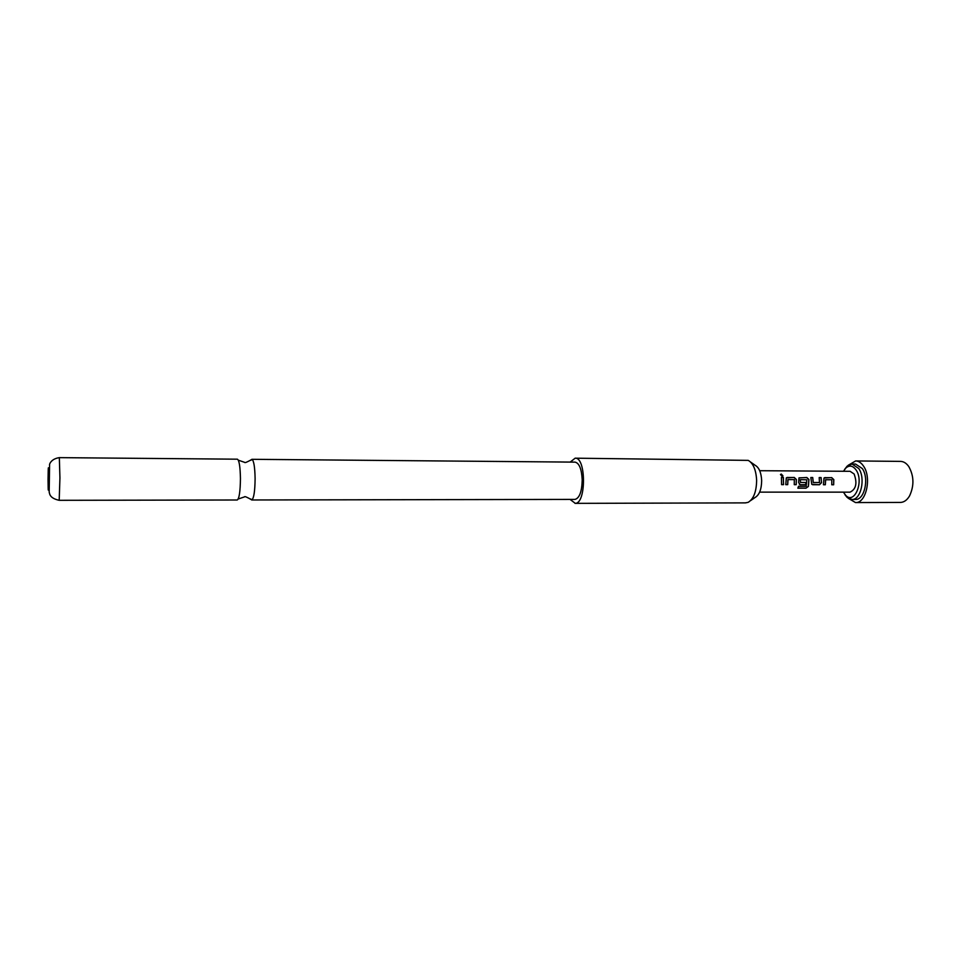 <?xml version="1.0" encoding="UTF-8"?>
<svg xmlns="http://www.w3.org/2000/svg" width="961" height="961" viewBox="0 0 961 961"><rect width="100%" height="100%" fill="white"/><g stroke="black" fill="none" stroke-linecap="round" stroke-linejoin="round"><path stroke-width="1.44" d="M781.245 474.037L782.927 475.755L782.134 476.296L780.464 474.59L781.245 474.037L782.747 476.031M250.665 498.939L251.866 499.96C253.872 498.206 254.953 491.095 255.109 478.638C254.881 467.226 253.848 460.787 252.01 459.334L250.797 460.355M848.167 465.304L855.638 460.944C858.641 461.028 861.296 462.794 863.579 466.205C871.867 477.797 866.041 503.492 855.494 502.567L848.058 498.158M855.638 460.944L900.541 461.388C903.664 461.472 906.415 463.202 908.794 466.578C914.007 475.947 914.271 485.713 909.587 495.864C907.064 500.14 904.001 502.327 900.397 502.435L855.494 502.567M844.635 469.388L847.206 466.073L852.023 464.031L858.774 468.536C865.777 478.41 860.84 500.237 851.902 499.444L847.097 497.378L844.959 494.735M852.023 464.031L855.566 464.067L862.329 468.56C869.369 478.422 864.419 500.225 855.446 499.444L851.902 499.444M843.458 471.274L845.968 467.899C849.62 464.956 853.008 465.689 856.155 470.085C864.119 481.425 854.569 504.633 845.872 495.54L843.386 492.152M823.433 484.752L823.997 478.049L831.721 477.617L833.824 479.635L833.655 484.776L831.758 484.776L831.818 479.767L825.655 479.743L825.343 484.752L823.433 484.752M819.481 484.74L811.793 484.332L810.808 477.521L812.73 477.533L813.27 482.518L819.481 482.53L819.192 477.557L821.102 477.569L821.511 482.686L819.481 484.74L812.766 484.728M798.519 486.278L806.171 486.29L806.844 479.815L800.381 479.659L800.513 482.47L806.015 482.494L805.762 484.704L800.225 484.692L798.651 482.614L798.963 477.953L806.82 477.497L808.958 479.527L808.405 486.434L805.979 488.2L797.858 488.188L798.519 486.278M785.762 484.656L786.302 477.905L794.242 477.437L796.381 479.479L796.213 484.68L794.266 484.68L794.315 479.611L788.02 479.587L787.708 484.656L785.762 484.656M781.581 484.644L781.425 477.377L783.383 477.389L783.539 484.644L781.581 484.644M759.707 470.71L850.125 471.31L854.113 473.989C857.428 483.179 856.083 489.245 850.053 492.152L759.634 492.128M750.697 462.133L755.178 465.304C759.07 467.526 761.232 472.632 761.665 480.596C761.52 489.353 759.322 494.987 755.07 497.498L750.553 500.645M570.209 462.097L575.159 458.181L748.223 460.379C753.256 463.25 756.055 469.905 756.631 480.332C756.427 491.792 753.58 499.131 748.078 502.375L745.412 502.867M575.159 458.181C586.15 457.016 586.282 503.696 575.279 503.348L570.077 499.42M237.211 459.214L237.391 459.19C239.193 460.247 240.214 466.71 240.442 478.578C240.274 491.527 239.205 498.663 237.247 499.996L59.198 500.309C49.167 498.17 49.66 493.353 49.167 491.972L49.588 464.571C49.275 465.196 50.332 458.938 59.342 457.64L59.93 477.905L59.198 500.309M48.05 479.503C48.194 494.098 48.374 493.714 48.591 478.35C48.446 463.779 48.266 464.163 48.05 479.503M251.854 459.31L575.098 462.133C579.267 463.13 581.633 469.04 582.21 479.863C581.898 491.672 579.483 498.182 574.966 499.408L251.71 499.972M781.437 477.461L783.383 477.389M783.275 477.473L783.539 484.644M783.431 484.584L781.593 484.584M780.512 474.482L781.173 474.193M786.41 477.809L787.419 477.413M787.84 479.647L787.708 484.656M787.6 484.596L785.774 484.596M787.311 477.485L794.134 477.521L796.261 479.515L796.213 484.68M796.104 484.62L794.279 484.608M799.059 477.869L806.723 477.581L808.838 479.563L808.297 486.338L805.979 488.2M805.883 488.056L797.918 488.044M805.895 482.494L805.654 484.644L800.225 484.692M800.117 484.632L799.372 484.38M800.273 479.695L800.513 482.47M812.658 484.656L811.937 484.416M819.204 477.641L820.994 477.653L821.511 482.686M821.391 482.674L819.373 484.68M810.832 477.605L812.622 477.605L813.27 482.518M824.094 477.965L825.055 477.581M825.487 479.803L825.343 484.752M825.235 484.692L823.445 484.692M824.946 477.665L831.613 477.701L833.716 479.671L833.655 484.776M833.547 484.716L831.77 484.704M251.866 499.96C246.989 497.113 244.526 496.104 244.49 496.897L238.22 498.999M252.01 459.334C247.109 462.145 244.647 463.142 244.611 462.337L238.352 460.199M845.872 495.54L847.097 497.378M59.342 457.64L237.391 459.19M575.002 503.36L745.76 502.879M845.968 467.899L847.206 466.073"/></g></svg>
